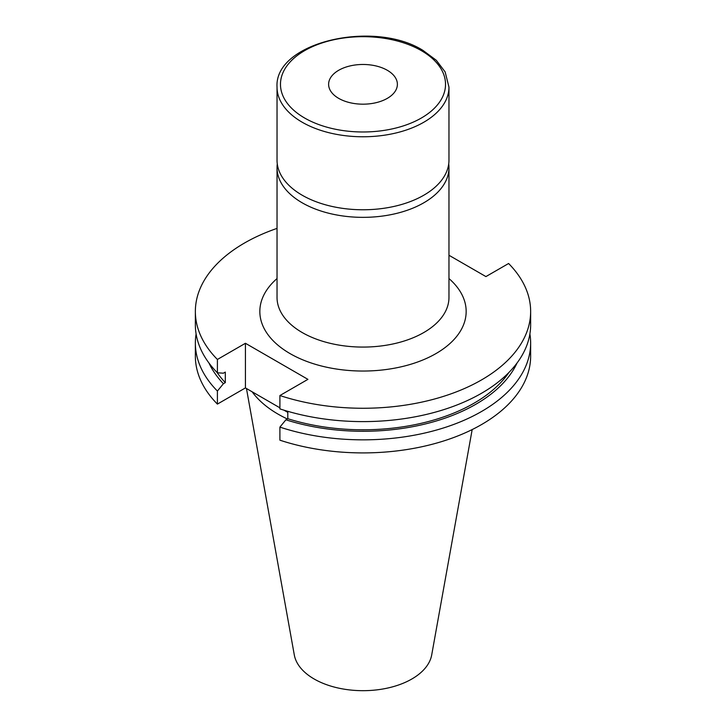 <?xml version="1.0" encoding="UTF-8"?>
<svg xmlns="http://www.w3.org/2000/svg" width="726" height="726" viewBox="0 0 726 726"><rect width="100%" height="100%" fill="white"/><g stroke="black" fill="none" stroke-linecap="round" stroke-linejoin="round"><path stroke-width="1.09" d="M387.312 70.286A34.385 19.856 0 0 0 349.841 65.984A34.385 19.856 0 0 0 328.615 84.325A34.385 19.856 0 0 0 338.688 98.364A34.385 19.856 0 0 0 376.159 102.665A34.385 19.856 0 0 0 397.385 84.325A34.385 19.856 0 0 0 387.312 70.286M448.967 87.138L448.967 160.137A85.967 49.631 180 0 1 395.897 205.993A85.967 49.631 180 0 1 302.207 195.23A85.967 49.631 180 0 1 277.033 160.137L277.033 87.138A85.967 49.631 180 0 0 302.207 122.231A85.967 49.631 180 0 0 395.897 132.994A85.967 49.631 180 0 0 448.967 87.138L445.138 71.919L436.299 60.285L423.076 50.466C373.954 19.33 274.065 42.217 277.033 87.138M448.722 163.931A85.967 49.631 180 0 1 448.967 167.715A85.967 49.631 180 0 1 395.897 213.571A85.967 49.631 180 0 1 302.207 202.817A85.967 49.631 180 0 1 277.033 167.715A85.967 49.631 180 0 1 277.278 163.931M287.351 418.966A120.099 69.342 180 0 1 278.076 414.138A120.099 69.342 180 0 1 252.158 391.804M472.172 429.574L431.707 654.916A69.07 39.876 180 0 1 386.105 688.384A69.07 39.876 180 0 1 314.158 679.001A69.07 39.876 180 0 1 294.293 654.916L246.459 388.51M530.642 356.121A167.642 96.785 180 0 1 279.9 440.183L279.9 427.115A167.642 96.785 180 0 0 530.642 343.062L530.642 356.121M287.795 412.377L284.002 410.19M279.9 407.821L245.433 387.92L217.401 404.101A167.642 96.785 180 0 1 195.358 356.121L195.358 343.062A167.642 96.785 180 0 1 196.102 333.942M217.401 404.101L217.401 391.042A167.642 96.785 180 0 1 195.358 343.062M217.401 391.042L223.408 383.718A159.466 92.066 180 0 1 208.952 363M223.408 383.718L225.305 382.629A156.898 90.587 180 0 1 217.038 372.429M225.305 382.629L225.305 372.093L223.408 373.191L217.401 372.801A167.642 96.785 180 0 1 195.358 324.821L195.358 311.481A167.642 96.785 180 0 1 277.033 228.391M217.401 372.801L217.401 359.461A167.642 96.785 180 0 1 195.358 311.481M217.401 359.461L245.433 343.28L307.924 379.353L279.9 395.534L279.9 408.883A167.642 96.785 180 0 0 530.642 324.821L530.642 311.481A167.642 96.785 180 0 1 279.9 395.534M448.967 255.262L485.921 276.588L508.599 263.502A167.642 96.785 180 0 1 530.642 311.481M529.898 333.942A167.642 96.785 180 0 1 530.642 343.062M517.048 363A159.466 92.066 180 0 1 285.899 419.8L279.9 427.115M508.962 372.429A156.898 90.587 180 0 1 287.795 418.702L285.899 419.8M287.795 411.324L287.795 418.702M245.433 343.28L245.433 387.92M277.033 167.715L277.033 297.442A85.967 49.631 0 0 0 302.207 332.535A85.967 49.631 0 0 0 395.897 343.298A85.967 49.631 0 0 0 448.967 297.442L448.967 167.715M448.967 278.557A103.165 59.559 180 0 1 428.313 357.582A103.165 59.559 180 0 1 290.055 353.598A103.165 59.559 180 0 1 277.033 278.557M421.361 50.638A82.528 47.653 180 0 1 421.361 118.02A82.528 47.653 180 0 1 304.639 118.02A82.528 47.653 180 0 1 304.639 50.638A82.528 47.653 180 0 1 421.361 50.638"/></g></svg>
